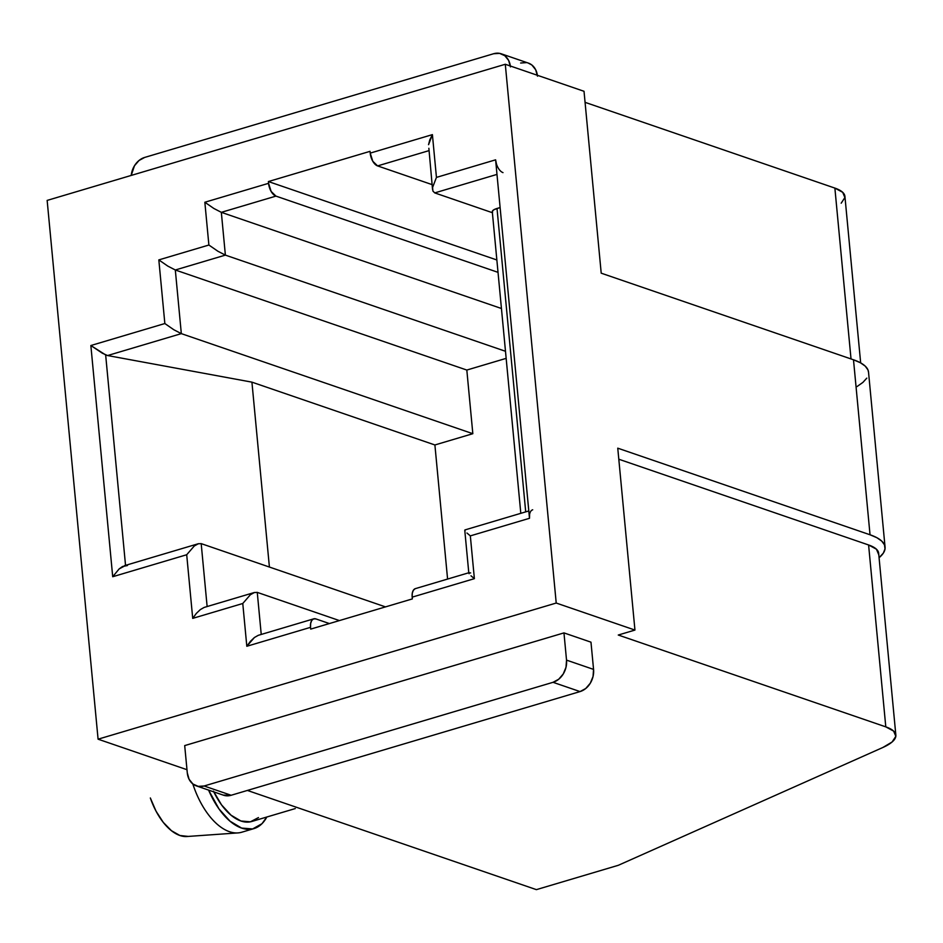 <?xml version="1.0" encoding="UTF-8"?>
<svg xmlns="http://www.w3.org/2000/svg" width="943" height="943" viewBox="0 0 943 943"><rect width="100%" height="100%" fill="white"/><g stroke="black" fill="none" stroke-linecap="round" stroke-linejoin="round"><path stroke-width="1.41" d="M213.813 791.884A55.814 29.339 73.5 0 0 251.816 821.471L295.289 808.564M536.39 889.638L247.384 790.434L536.39 889.638L618.313 865.297L882.896 747.469L892.102 741.988L895.826 736.33L893.646 731.096L885.795 726.864A55.814 16.668 -5.4 0 1 895.85 735.139A55.814 16.668 -5.4 0 1 882.896 747.469L618.313 865.297L536.39 889.638M186.985 769.7L98.084 739.182L47.15 200.411L505.295 64.265L584.023 91.294L505.295 64.265L556.217 603.037L634.945 630.065L618.266 635.028L885.795 726.864L868.597 544.971L885.795 726.864L618.266 635.028L634.945 630.065L617.759 448.173L634.945 630.065L556.217 603.037L98.084 739.182L186.985 769.7M208.592 790.093L218.976 808.905L229.998 821.164L241.608 828.072L252.641 828.944L262.001 823.675L266.822 817.015A63.252 33.253 -106.5 0 1 253.938 828.602A63.252 33.253 -106.5 0 1 208.592 790.093M258.465 817.581L250.378 821.825L240.936 820.999L231.023 815.176L221.57 804.909L213.46 791.165M188.022 836.394L179.924 835.498L171.449 830.7L163.269 822.367L156.043 811.169L150.338 797.978A52.089 27.382 73.5 0 0 186.938 836.512L237.99 832.905A63.252 33.253 -106.5 0 1 192.808 783.928A63.252 33.253 73.5 0 0 241.809 832.209L253.938 828.602M496.478 164.047L495.605 159.827L436.444 177.402L432.401 134.625L370.21 153.108L370.033 151.34L268.401 181.551L268.566 183.319L204.843 202.25L208.886 245.027L158.825 259.903L164.848 323.532L173.854 329.767L181.327 333.633L175.315 269.993L466.82 370.057L506.155 358.364L466.82 370.057L472.832 433.697L434.9 444.966L447.583 579.061L434.9 444.966L251.922 382.151L107.585 355.546L181.327 333.633L472.832 433.697L434.9 444.966L251.922 382.151L269.403 567.038L251.922 382.151L107.585 355.546L181.327 333.633L175.315 269.993L466.82 370.057L472.832 433.697L181.327 333.633L173.854 329.767L164.848 323.532L90.858 345.527L112.712 576.727L186.702 554.743L192.714 618.372L242.775 603.496L246.818 646.273L310.542 627.343L310.707 629.111L412.35 598.911L412.174 597.143L474.376 578.66L470.333 535.883L529.495 518.296L529.601 514.406M520.807 513.322L492.293 211.703A11.163 3.336 174.6 0 1 497.02 208.462L525.711 511.872L497.02 208.462L500.12 207.543L494.026 209.664L492.458 211.02L492.552 212.316M492.387 212.705L434.735 192.902L496.985 174.408L434.735 192.902L492.387 212.705M502.996 172.616A11.163 5.87 -106.5 0 1 495.605 159.827L529.495 518.296L495.605 159.827L436.444 177.402L432.589 187.457L432.908 191.052L434.735 192.902L432.908 191.052L432.589 187.457L436.444 177.402L432.401 134.625L370.21 153.108L372.78 161.253L377.589 165.909L432.094 184.616L377.589 165.909L428.888 150.668L377.589 165.909A11.163 5.87 73.5 0 1 370.21 153.108L370.033 151.34L268.401 181.551L496.855 259.973L268.401 181.551L268.566 183.319L204.843 202.25L208.886 245.027L158.825 259.903L164.848 323.532L90.858 345.527L112.712 576.727L186.702 554.743L192.714 618.372L242.775 603.496L246.818 646.273L310.542 627.343L310.636 623.453L311.697 620.482L313.548 618.903L315.917 618.926L329.402 623.559L315.917 618.926A11.163 5.87 -106.5 0 0 313.736 618.832A11.163 5.87 -106.5 0 0 310.542 627.343L310.707 629.111L412.35 598.911L412.174 597.143L474.376 578.66L470.333 535.883L529.495 518.296A11.163 5.87 -106.5 0 1 532.701 509.786M385.487 606.891L201.189 543.628L385.487 606.891M895.85 735.139L878.652 553.246A55.814 16.668 174.6 0 0 868.597 544.971L618.797 459.217L868.597 544.971L876.448 549.215L878.628 554.437M860.664 362.89L844.916 196.356A55.814 16.668 174.6 0 0 834.873 188.093L585.061 102.339L834.873 188.093L842.712 192.325L844.893 197.558L841.18 203.205M617.759 448.173L870.035 534.775L853.498 359.79L601.21 273.175L584.023 91.294L601.21 273.175L853.498 359.79L870.035 534.775A83.42 24.919 -5.4 0 1 885.064 547.14A83.42 24.919 -5.4 0 1 879.076 557.714L883.332 553.128L885.017 548.92L884.499 544.889L881.764 541.117L876.907 537.722L870.035 534.775L617.759 448.173M184.698 745.595L563.961 632.894L590.978 642.171L593.56 669.4L566.531 660.124A18.601 14.817 108.9 0 1 553.034 682.308L580.051 691.584L231.141 795.267L204.112 785.99A18.601 14.817 108.9 0 1 196.403 785.908A18.601 14.817 108.9 0 1 187.28 772.824L189.072 779.236L192.902 783.998L198.183 786.368L204.112 785.99L553.034 682.308L580.051 691.584A18.601 14.817 -71.1 0 0 593.56 669.4L566.531 660.124L563.961 632.894L590.978 642.171L593.56 669.4L593.041 676.508L590.294 683.215L585.733 688.508L580.051 691.584L231.141 795.267L204.112 785.99L553.034 682.308L558.716 679.231L563.266 673.939L566.012 667.231L566.531 660.124L563.961 632.894L184.698 745.595L187.28 772.824L184.698 745.595M505.295 64.265L556.217 603.037L98.084 739.182L47.15 200.411L505.295 64.265M834.873 188.093L851.022 358.929L834.873 188.093M885.064 547.14L868.527 372.143A83.42 24.919 174.6 0 0 853.498 359.79L860.358 362.725L865.226 366.12L867.949 369.892L868.527 372.226M866.794 378.131L862.928 382.386L856.998 386.571M415.191 588.691L413.34 590.283L412.28 593.253L412.174 597.143A11.163 5.87 73.5 0 1 415.38 588.632L469.06 572.684M254.197 592.558L257.262 592.381L261.235 634.439L257.262 592.381L339.409 620.577L257.262 592.381L254.197 592.558L250.378 594.727L242.775 603.496L250.378 594.727L254.504 592.463L204.136 607.433L200.317 609.602L196.297 613.445L192.714 618.372L196.297 613.445L200.317 609.602L204.136 607.433M198.124 543.793L201.189 543.628L207.13 606.538L201.189 543.628L198.124 543.793L194.293 545.973L186.702 554.743L194.293 545.973L198.431 543.698L124.441 565.682M175.315 269.993L225.377 255.117L505.483 351.279L225.377 255.117L221.334 212.34L501.44 308.502L221.334 212.34L275.945 196.109L498.034 272.35L275.945 196.109L271.148 191.453L268.566 183.319A11.163 5.87 -106.5 0 0 275.945 196.109L221.334 212.34L213.861 208.474L204.843 202.25L213.861 208.474L221.334 212.34L225.377 255.117L217.904 251.251L208.886 245.027L217.904 251.251L225.377 255.117L175.315 269.993L167.842 266.126L158.825 259.903L167.842 266.126L175.315 269.993M127.435 565.541L122.543 566.495L119.136 568.924L112.712 576.727L119.136 568.924L125.549 565.458M125.537 565.364L105.651 354.922L107.585 355.546L102.374 353.224L90.858 345.527L105.651 354.922L125.537 565.364M250.402 641.346L246.818 646.273L254.421 637.503L250.402 641.346M313.736 618.832L258.241 635.334L254.421 637.503L258.335 635.299M466.95 533.019L470.333 535.883L466.95 533.019M465.052 530.933L464.934 529.931L465.052 530.933L464.934 529.931L528.799 510.953M470.993 575.796L474.376 578.66L470.993 575.796M470.651 572.943L468.977 572.707L469.095 573.709M429.784 139.894L432.401 134.625L428.546 144.68L429.784 139.894M428.865 148.275L432.554 189.496M196.403 785.908L223.432 795.185A18.601 14.817 -71.1 0 0 231.141 795.267L223.173 795.102M510.458 66.906L508.666 60.482L504.835 55.72L499.554 53.362L493.613 53.739A18.601 14.817 108.9 0 1 501.322 53.822A18.601 14.817 108.9 0 1 510.352 65.998M537.369 75.275A18.601 14.817 -71.1 0 0 528.351 63.087L501.322 53.822M493.613 53.739L144.703 157.422L139.022 160.487L134.46 165.779L131.218 175.422A18.601 14.817 108.9 0 1 144.703 157.422L493.613 53.739M537.475 76.183L535.683 69.758L531.852 64.996L528.127 63.016M526.571 62.627L520.642 63.016M468.812 573.049L464.769 530.272"/></g></svg>
